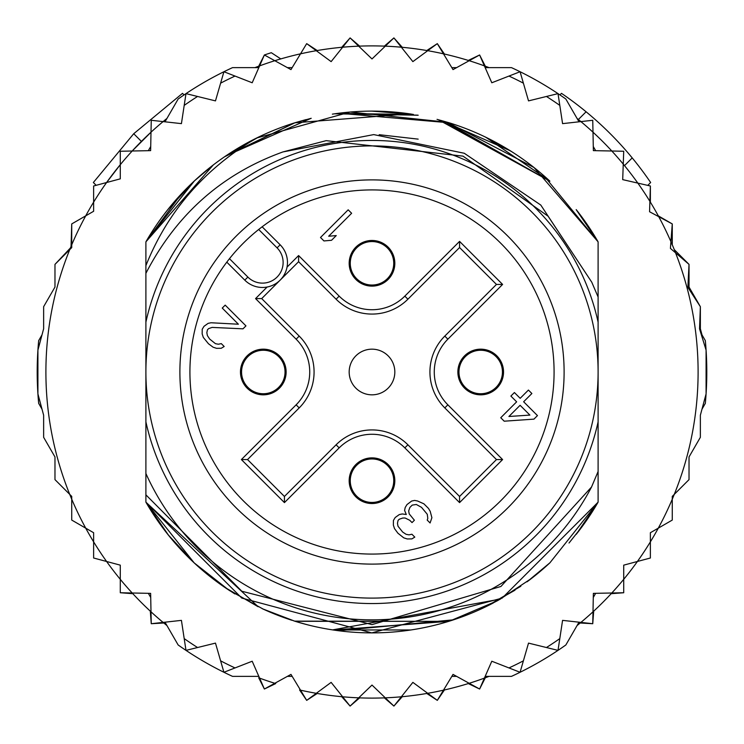 <?xml version="1.0" encoding="UTF-8"?>
<svg xmlns="http://www.w3.org/2000/svg" width="744" height="744" viewBox="0 0 744 744"><rect width="100%" height="100%" fill="white"/><g stroke="black" fill="none" stroke-linecap="round" stroke-linejoin="round"><path stroke-width="1.12" d="M145.898 372A226.102 226.102 0 0 0 362.142 597.888A226.102 226.102 0 0 0 598.102 372A226.102 226.102 0 0 0 381.858 146.112A226.102 226.102 0 0 0 145.898 372M372 286.124A22.832 22.832 0 0 0 394.804 264.297A22.832 22.832 0 0 0 372 240.47A22.832 22.832 0 0 0 349.196 262.307A22.832 22.832 0 0 0 372 286.124M263.302 394.832A22.832 22.832 0 0 0 286.105 372.995A22.832 22.832 0 0 0 263.302 349.168A22.832 22.832 0 0 0 240.489 371.005A22.832 22.832 0 0 0 263.302 394.832M372 503.53A22.832 22.832 0 0 0 394.804 481.694A22.832 22.832 0 0 0 372 457.876A22.832 22.832 0 0 0 349.196 479.703A22.832 22.832 0 0 0 372 503.53M480.698 394.832A22.832 22.832 0 0 0 503.511 372.995A22.832 22.832 0 0 0 480.698 349.168A22.832 22.832 0 0 0 457.895 371.005A22.832 22.832 0 0 0 480.698 394.832M279.149 281.093L277.512 282.441M274.843 284.199L273.039 285.129M271.737 285.696L269.737 286.394M286.394 269.737L285.687 271.737M285.129 273.029L284.189 274.843M282.441 277.512L281.093 279.149M372 349.168A22.832 22.832 0 0 0 349.196 371.005A22.832 22.832 0 0 0 372 394.832A22.832 22.832 0 0 0 394.804 372.995A22.832 22.832 0 0 0 372 349.168M236.155 236.155A192.119 192.119 0 0 0 242.209 513.639A192.119 192.119 0 0 0 519.173 495.485A192.119 192.119 0 0 0 501.791 230.361A192.119 192.119 0 0 0 236.155 236.155M277.075 247.864L258.689 229.478A182.075 182.075 0 0 0 229.478 258.689L247.864 277.075A20.655 20.655 0 0 0 276.424 277.698A20.655 20.655 0 0 0 277.075 247.864L280.153 244.804L262.148 226.799M260.056 228.408L258.689 229.478A182.075 182.075 0 0 1 511.481 489.031A182.075 182.075 0 0 1 250.774 507.854A182.075 182.075 0 0 1 229.478 258.689L228.408 260.056M226.799 262.148L244.804 280.153A24.998 24.998 0 0 0 279.363 280.897A24.998 24.998 0 0 0 281.623 246.404A24.998 24.998 0 0 0 281.613 246.394A24.998 24.998 0 0 0 280.153 244.804M393.743 263.302A21.743 21.743 0 0 0 372 241.558A21.743 21.743 0 0 0 350.257 263.302A21.743 21.743 0 0 0 372 285.036A21.743 21.743 0 0 0 393.743 263.302A21.743 21.743 0 0 1 372 285.036A21.743 21.743 0 0 1 350.257 263.302M350.257 480.698A21.743 21.743 0 0 0 372 502.442A21.743 21.743 0 0 0 393.743 480.698A21.743 21.743 0 0 0 372 458.964A21.743 21.743 0 0 0 350.257 480.698A21.743 21.743 0 0 1 372 458.964A21.743 21.743 0 0 1 393.743 480.698M480.698 393.743A21.743 21.743 0 0 0 502.442 372A21.743 21.743 0 0 0 480.698 350.257A21.743 21.743 0 0 0 458.964 372A21.743 21.743 0 0 0 480.698 393.743A21.743 21.743 0 0 1 458.964 372A21.743 21.743 0 0 1 480.698 350.257M263.302 350.257A21.743 21.743 0 0 0 241.558 372A21.743 21.743 0 0 0 263.302 393.743A21.743 21.743 0 0 0 285.036 372A21.743 21.743 0 0 0 263.302 350.257A21.743 21.743 0 0 1 285.036 372A21.743 21.743 0 0 1 263.302 393.743M284.431 496.462L247.538 459.569L299.2 407.907A50.778 50.778 0 0 0 299.2 336.093L261.702 298.595L280.144 280.144L298.595 261.702L336.093 299.2A50.778 50.778 0 0 0 407.907 299.2L459.569 247.538L459.569 241.391L502.609 284.431L496.462 284.431L444.8 336.093A50.778 50.778 0 0 0 444.8 407.907L496.462 459.569L502.609 459.569L459.569 502.609L459.569 496.462L407.907 444.8A50.778 50.778 0 0 0 336.093 444.8L284.431 496.462L284.431 502.609L241.391 459.569L247.538 459.569L299.2 407.907A50.778 50.778 0 0 0 299.2 336.093L296.131 339.171L255.555 298.595L267.115 287.035M496.462 459.569L459.569 496.462L407.907 444.8A50.778 50.778 0 0 0 336.093 444.8L339.171 447.869L284.431 502.609M459.569 247.538L496.462 284.431M298.595 261.702L298.595 255.555L339.171 296.131L336.093 299.2A50.778 50.778 0 0 0 407.907 299.2L404.829 296.131L459.569 241.391M280.144 280.144L261.702 298.595L255.555 298.595M508.915 416.482L520.103 405.294L529.905 415.096L508.915 416.482M533.941 419.132L537.466 415.598L523.636 401.76L531.876 393.52L528.417 390.061L520.177 398.31L514.411 392.544L510.877 396.068L516.643 401.834L500.749 417.737L504.209 421.197L533.941 419.132M411.683 501.038L406.977 504.581L405.201 507.51L404.587 510.431L406.298 514.495L402.225 513.955L399.305 514.569L395.194 517.517L393.418 520.456L393.362 525.115L394.497 528.593L397.938 533.225L403.722 537.819L407.201 538.954L411.86 538.898L414.799 537.121L411.916 534.239L408.995 534.852L406.084 534.304L402.616 532.006L398.012 526.231L397.463 523.32L398.077 520.4L399.258 519.228L402.764 518.029L405.089 518.001L409.73 520.279L412.037 522.586L414.389 520.233L409.209 513.881L408.661 510.97L409.86 507.464L412.223 505.111L416.305 504.479L421.513 507.343L427.27 514.271L427.809 518.345L427.205 520.093L430.088 522.976L431.892 517.722L430.209 511.323L428.498 508.431L423.885 503.818L417.505 500.972L414.594 500.424L411.683 501.038M245.948 325.881L225.19 305.133L222.251 308.072L238.387 324.217L211.026 322.757L208.106 323.37L203.995 326.328L202.219 329.257L202.173 333.917L203.298 337.395L208.469 343.756L213.1 347.197L216.578 348.332L221.238 348.276L224.177 346.499L221.293 343.616L218.373 344.23L215.462 343.682L209.687 339.078L207.39 335.609L206.841 332.698L207.455 329.778L208.636 328.606L212.142 327.407L243 328.829L245.948 325.881M320.506 237.485L323.956 240.944L331.545 240.284L336.251 235.578L328.671 236.239L351.633 213.277L348.173 209.817L320.506 237.485M37.916 393.902L43.636 415.226L43.636 437.314L54.972 456.946L54.972 479.62L69.731 494.379A326.104 326.104 0 0 1 71.731 244.804L71.731 247.622L54.972 264.38L54.972 287.054L43.636 306.686L43.636 328.774L37.916 350.099L37.916 393.902A334.8 334.8 0 0 0 38.679 403.388L42.008 409.163L37.916 393.902A334.8 334.8 0 0 1 38.679 340.613L42.008 334.837L37.916 350.099M85.718 215.844A326.104 326.104 0 0 1 93.623 202.145L93.623 211.277L71.731 223.925L71.731 244.804A326.104 326.104 0 0 1 85.718 215.844L71.731 223.925L71.052 246.394M106.597 182.522A326.104 326.104 0 0 0 93.623 202.145L93.623 185.991L106.597 182.522A326.104 326.104 0 0 1 120.286 164.675L120.286 178.848L106.597 182.522L120.286 164.675L120.286 151.255L132.19 151.004A326.104 326.104 0 0 1 151.004 132.19L150.632 150.632L132.19 151.004L151.004 132.19L151.255 120.286L163.094 121.598A326.104 326.104 0 0 1 166.954 118.426L163.085 121.598A326.104 326.104 0 0 0 151.004 132.19M254.922 67.639A326.104 326.104 0 0 1 259.6 65.881L252.197 82.77L223.925 71.731A334.8 334.8 0 0 0 178.151 99.026L165.001 121.811M274.815 60.71A326.104 326.104 0 0 1 300.52 53.828L290.978 69.611L264.38 54.972L259.6 65.881A326.104 326.104 0 0 1 274.815 60.71M316.284 50.694A326.104 326.104 0 0 1 342.659 47.216L331.136 61.622L306.686 43.636L300.52 53.828A326.104 326.104 0 0 1 316.284 50.694M358.701 46.165A326.104 326.104 0 0 1 385.299 46.165L372 58.943L350.099 37.916L342.659 47.216A326.104 326.104 0 0 1 358.701 46.165M384.36 46.128L393.902 37.916L401.342 47.216A326.104 326.104 0 0 1 427.716 50.694L437.314 43.636L444.41 54.033M426.786 50.527L437.314 43.636L443.48 53.828A326.104 326.104 0 0 1 469.185 60.71L479.62 54.972L485.293 66.207M468.274 60.431L479.62 54.972L484.4 65.881A326.104 326.104 0 0 1 489.078 67.639M577.046 118.426A326.104 326.104 0 0 1 580.906 121.598L592.745 120.286L592.996 132.19A326.104 326.104 0 0 1 611.81 151.004L623.714 151.255L623.258 164.117A326.104 326.104 0 0 1 637.831 183.108L650.377 185.991L650.377 202.145M647.847 185.321L650.377 185.991L649.893 201.354A326.104 326.104 0 0 1 658.728 216.662L672.269 223.925L672.269 244.804M658.282 215.844L672.269 223.925L670.93 241.67A326.104 326.104 0 0 1 675.533 252.783L689.028 264.38L689.028 287.054L700.364 306.686L687.875 287.361L689.028 264.38L674.269 249.621M132.841 593.684L120.286 592.745L120.286 565.152L93.623 558.009L93.623 532.723L71.731 520.075L71.731 496.378L69.731 494.379A326.104 326.104 0 0 0 71.731 499.196L71.731 520.075L85.718 528.156A326.104 326.104 0 0 0 93.623 541.855L93.623 558.009L106.597 561.478A326.104 326.104 0 0 0 120.286 579.325L120.286 592.745L132.19 592.996A326.104 326.104 0 0 0 151.004 611.81L151.255 623.714L163.094 622.403A326.104 326.104 0 0 0 166.954 625.574M165.001 622.189L178.151 644.974A334.8 334.8 0 0 0 223.925 672.269L252.197 661.23L264.38 689.028L290.978 674.389L306.686 700.364L316.284 693.306A326.104 326.104 0 0 0 342.659 696.784L350.099 706.084L358.701 697.835A326.104 326.104 0 0 0 385.299 697.835L393.902 706.084L401.342 696.784A326.104 326.104 0 0 0 427.716 693.306L437.314 700.364L443.48 690.172A326.104 326.104 0 0 0 469.185 683.29L479.62 689.028L484.4 678.119A326.104 326.104 0 0 0 489.078 676.361M577.046 625.574A326.104 326.104 0 0 0 580.906 622.403L592.745 623.714L592.996 611.81A326.104 326.104 0 0 0 611.81 592.996L623.714 592.745L623.714 579.325A326.104 326.104 0 0 0 637.403 561.478L650.377 558.009L650.377 541.855A326.104 326.104 0 0 0 658.282 528.156L672.269 520.075L672.269 499.196A326.104 326.104 0 0 0 674.269 494.379L689.028 479.62L689.028 456.946L700.364 437.314L700.364 415.226L706.084 393.902L706.084 350.099L699.537 328.876L700.364 306.686L700.364 328.774L701.992 334.837M184.075 94.916L182.513 93.353L133.725 133.725L93.353 182.513L96.153 185.321L93.623 185.991M141.407 141.407L133.725 133.725M282.962 151.925C222.065 173.854 176.375 214.328 145.898 273.327L145.898 322.124A231.533 231.533 0 0 1 598.102 322.124L598.102 296.996L591.75 282.162L548.105 216.216L463.038 156.138L326.179 140.653L282.962 151.925L373.739 134.599L464.256 153.255L540.786 205.056L591.74 282.153M598.102 322.124L598.102 421.876A231.533 231.533 0 0 1 145.898 421.876L145.898 473.51A247.836 247.836 0 0 0 591.545 487.004L598.102 471.501L598.102 502.154A260.884 260.884 0 0 1 576.256 534.294M227.506 589.211A260.884 260.884 0 0 1 145.898 502.154L145.898 494.853L241.819 591.229L372 624.616L500.935 586.467L591.545 487.004M700.671 332.549L705.321 340.613A334.8 334.8 0 0 1 705.321 403.388L701.992 409.163L706.084 393.902M223.925 672.269L220.605 660.83L223.925 672.269A334.8 334.8 0 0 0 232.519 676.361L258.828 676.361M485.172 676.361L511.481 676.361A334.8 334.8 0 0 0 565.849 644.974L578.999 622.189M258.828 67.639L232.519 67.639A334.8 334.8 0 0 0 223.925 71.731L215.472 100.886L185.991 93.623L181.424 123.634L163.094 121.598M578.999 121.811L565.849 99.026A334.8 334.8 0 0 0 511.481 67.639L485.172 67.639M185.991 650.377L184.196 638.603L185.991 650.377L215.472 643.114L220.605 660.83A326.104 326.104 0 0 0 235.02 667.935M150.716 597.451L148.326 593.321M150.716 146.549L148.326 150.679M456.602 676.361L451.831 676.361M287.398 676.361L292.169 676.361M300.52 690.172A326.104 326.104 0 0 0 316.284 693.306L331.136 682.378L342.659 696.784A326.104 326.104 0 0 0 358.701 697.835L372 685.057L385.299 697.835A326.104 326.104 0 0 0 401.342 696.784L412.864 682.378L427.716 693.306A326.104 326.104 0 0 0 443.48 690.172L453.022 674.389L469.185 683.29A326.104 326.104 0 0 0 484.4 678.119L491.803 661.23L520.075 672.269L528.528 643.114L558.009 650.377L562.576 620.366L580.906 622.403A326.104 326.104 0 0 0 592.996 611.81L593.368 593.368L611.81 592.996A326.104 326.104 0 0 0 623.714 579.325L623.714 565.152L637.403 561.478A326.104 326.104 0 0 0 650.377 541.855L650.377 532.723L658.282 528.156A326.104 326.104 0 0 0 672.269 499.196L672.269 496.378L674.269 494.379A326.104 326.104 0 0 0 675.533 252.783L670.418 248.394L670.93 241.67A326.104 326.104 0 0 0 658.728 216.662L649.568 211.742L649.893 201.354A326.104 326.104 0 0 0 637.831 183.108L622.7 179.63L623.258 164.117A326.104 326.104 0 0 0 611.81 151.004L593.368 150.632L592.996 132.19A326.104 326.104 0 0 0 580.906 121.598L562.576 123.634L558.009 93.623L528.528 100.886L520.075 71.731L491.803 82.77L484.4 65.881A326.104 326.104 0 0 0 469.185 60.71L453.022 69.611L443.48 53.828A326.104 326.104 0 0 0 427.716 50.694L412.864 61.622L401.342 47.216A326.104 326.104 0 0 0 385.299 46.165L393.902 37.916L402.281 47.309M520.075 672.269L523.395 660.83A326.104 326.104 0 0 1 508.98 667.935M558.009 650.377L559.804 638.603A326.104 326.104 0 0 1 546.44 647.531M593.284 597.451L595.674 593.321M197.56 647.531A326.104 326.104 0 0 1 184.196 638.603L181.424 620.366L163.094 622.403A326.104 326.104 0 0 1 151.004 611.81L150.632 593.368L132.19 592.996A326.104 326.104 0 0 1 120.286 579.325M549.881 562.836A260.884 260.884 0 0 1 526.994 581.845M493.328 602.956A260.884 260.884 0 0 1 295.07 621.287M291.815 620.254A260.884 260.884 0 0 1 262.176 608.639M145.898 273.327L145.898 265.636C167.679 211.287 204.572 168.758 256.559 138.049A260.884 260.884 0 0 1 294.531 122.89M332.363 114.148A260.884 260.884 0 0 1 411.609 114.139M449.432 122.872A260.884 260.884 0 0 1 549.881 181.164L443.284 121.049M145.898 265.636L145.898 241.847A260.884 260.884 0 0 1 256.559 138.049L350.173 112.028L447.414 122.258L534.025 167.53L598.102 241.847L576.265 209.715A260.884 260.884 0 0 1 598.102 241.847L598.102 296.996M593.284 146.549L595.674 150.679M558.009 93.623L559.804 105.397A326.104 326.104 0 0 0 546.44 96.469M520.075 71.731L523.395 83.17A326.104 326.104 0 0 0 508.98 76.065M287.398 67.639L292.169 67.639M456.602 67.639L451.831 67.639M223.925 71.731L220.605 83.17A326.104 326.104 0 0 1 235.02 76.065M185.991 93.623L184.196 105.397A326.104 326.104 0 0 1 197.56 96.469M598.102 421.876L598.102 502.154L502.163 598.102L371.768 632.884L241.781 598.064L145.898 502.154L145.898 473.51M569.011 543.027L583.064 525.348L598.102 502.154L598.102 471.501L598.102 502.154L598.102 471.501L598.102 502.154L598.102 471.501L598.102 502.154L549.9 562.827M520.828 586.263L486.325 606.5M333.442 630.019L448.772 621.333L295.173 621.314M258.14 606.723L145.898 502.154L145.898 494.853L145.898 502.154L145.898 494.853L145.898 502.154L145.898 494.853L145.898 502.154L168.581 535.336M531.644 578.33L499.373 599.683M453.524 619.817L338.529 630.726M307.439 624.765L298.363 622.272M263.274 609.15L228.864 590.113L194.128 562.845M576.209 534.359L598.102 502.154L576.479 534.006M498.564 600.129L485.293 607.002M294.838 621.212L262.744 608.908M230.036 590.876L225.767 588.048M167.8 534.359L145.898 502.154L194.249 562.957M550.021 562.706L527.143 581.734M514.988 590.206L484.93 607.169M448.697 621.352L294.605 621.138M258.029 606.667L224.679 587.304M576.237 534.313L598.102 502.154L577.828 532.295M527.394 581.548L549.723 562.976L527.375 581.566M500.48 599.059L332.642 629.898M294.578 621.128L268.482 611.466M234.881 593.945L224.418 587.128M194.035 562.762L168.042 534.666M497.504 600.715L450.027 620.942M410.883 629.973L333.033 629.954M294.447 621.091L264.799 609.838M167.753 534.304L145.898 502.154M379.189 134.701L418.165 139.128L379.189 134.701M213.323 164.917L145.898 241.847L194.482 180.829M225.832 155.905L311.132 118.315M371.693 111.116L412.827 114.334M444.94 121.523L549.9 181.183M576.247 209.696L598.102 241.847L576.2 209.631L598.102 241.847L544.087 175.928M224.921 156.528L258.596 137.054M293.406 123.234L311.206 118.296M372.632 111.116L413.357 114.418M441.425 120.528L510.198 150.725M194.258 181.034L145.898 241.847L181.257 194.017M194.184 181.099L212.589 165.494M257.508 137.584L224.548 156.789L295.005 122.741M337.181 113.451L413.292 114.409M225.813 155.924L294.782 122.807M336.083 113.6L418.184 115.236M438.29 119.682L549.863 181.145M576.209 209.65L598.102 241.847L576.209 209.641M167.8 209.631L194.1 181.183M334.679 113.804L417.691 115.153M437.035 119.356L448.79 122.676M485.795 137.24L549.463 180.773M145.898 241.847L194.398 180.904M229.115 153.729L259.07 136.822M295.517 122.583L305.97 119.607M338.939 113.218L449.171 122.788M485.999 137.342L510.161 150.707M167.856 209.566L193.933 181.341M224.716 156.668L257.694 137.491M294.81 122.797L409.749 113.86M484.958 136.84L511.454 151.516M145.898 322.124L145.898 421.876M341.719 47.309L350.099 37.916L359.64 46.128M306.686 43.636L317.214 50.527M258.707 66.207L264.38 54.972A334.8 334.8 0 0 1 271.309 52.703L280.795 58.906M163.82 623.007L151.255 623.714L150.316 611.159M275.726 683.569L264.38 689.028L258.707 677.793M317.214 693.473L306.686 700.364L299.59 689.967M359.64 697.872L350.099 706.084L341.719 696.691M402.281 696.691L393.902 706.084L384.36 697.872M444.41 689.967L437.314 700.364L426.786 693.473M485.293 677.793L479.62 689.028L468.274 683.569M593.684 611.159L592.745 623.714L580.181 623.007M623.714 579.325L623.714 592.745L611.159 593.684M650.377 558.009L637.403 561.478M672.269 520.075L658.282 528.156M701.992 409.163L700.364 415.226L700.364 437.314M689.028 456.946L689.028 479.62M54.972 264.38L70.382 248.012M43.636 415.226L42.008 409.163M578.376 119.505L586.095 111.786A336.976 336.976 0 0 1 650.647 182.513L647.764 185.395M624.495 165.624L632.214 157.905M559.925 94.916L561.488 93.353A336.976 336.976 0 0 1 586.095 111.786M281.623 246.404A24.998 24.998 0 0 0 281.613 246.394A24.998 24.998 0 0 1 279.363 280.897A24.998 24.998 0 0 1 244.804 280.153L247.864 277.075M502.609 284.431L447.869 339.171L444.8 336.093A50.778 50.778 0 0 0 444.8 407.907L447.869 404.829L502.609 459.569M459.569 502.609L404.829 447.869L407.907 444.8M447.869 339.171A46.426 46.426 0 0 0 447.869 404.829M339.171 296.131A46.426 46.426 0 0 0 404.829 296.131M287.035 267.115L298.595 255.555M241.391 459.569L296.131 404.829L299.2 407.907M296.131 404.829A46.426 46.426 0 0 0 296.131 339.171M404.829 447.869A46.426 46.426 0 0 0 339.171 447.869M259.6 678.119A326.104 326.104 0 0 0 274.815 683.29M93.623 541.855A326.104 326.104 0 0 0 106.597 561.478M71.731 499.196A326.104 326.104 0 0 0 85.718 528.156M132.19 151.004A326.104 326.104 0 0 0 120.286 164.675"/></g></svg>

